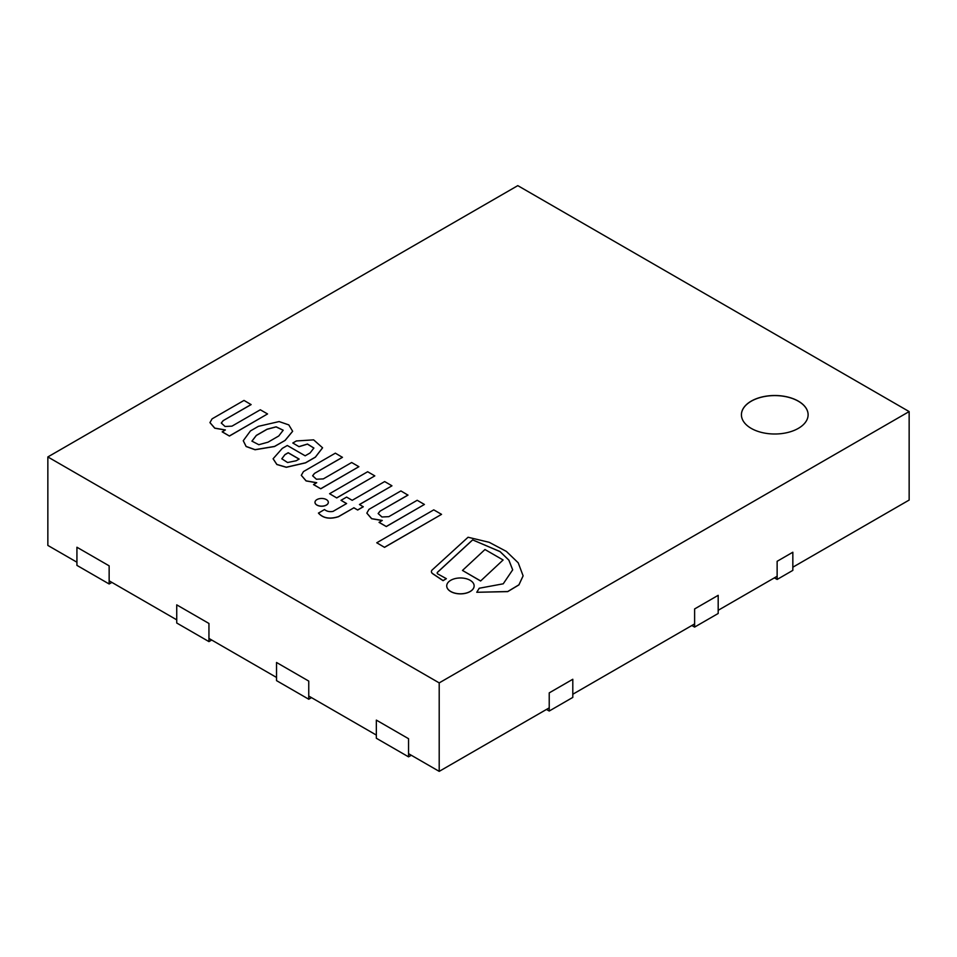 <?xml version="1.0" encoding="UTF-8"?>
<svg xmlns="http://www.w3.org/2000/svg" width="957" height="957" viewBox="0 0 957 957"><rect width="100%" height="100%" fill="white"/><g stroke="black" fill="none" stroke-linecap="round" stroke-linejoin="round"><path stroke-width="1.44" d="M798.341 428.365A33.339 19.248 0 0 0 808.115 414.752A33.339 19.248 0 0 0 774.763 395.504A33.339 19.248 0 0 0 741.424 414.752A33.339 19.248 0 0 0 762.011 432.54A33.339 19.248 0 0 0 798.341 428.365M47.85 456.944L439.203 682.891L909.15 411.582L517.797 185.634L47.85 456.944L47.85 545.418L76.931 562.214M109.146 580.815L176.734 619.837M208.949 638.439L276.537 677.448M308.752 696.05L376.34 735.072M408.555 753.673L439.203 771.366L549.222 707.857M439.203 682.891L439.203 771.366M572.8 694.244L694.615 623.916M718.181 610.303L777.132 576.27M792.839 567.202L909.15 500.056L909.15 411.582M808.115 414.8A33.339 19.248 0 0 0 787.491 397.047A33.339 19.248 0 0 0 751.197 401.234A33.339 19.248 0 0 0 741.424 414.8M76.931 565.384L76.931 547.237L109.146 565.838L109.146 583.985L76.931 565.384M111.897 582.406L109.146 583.985M176.734 623.007L176.734 604.86L208.949 623.462L208.949 641.609L176.734 623.007M211.7 640.018L208.949 641.609M276.537 680.63L276.537 662.483L308.752 681.085L308.752 699.232L276.537 680.63M311.503 697.641L308.752 699.232M376.34 738.254L376.34 720.107L408.555 738.708L408.555 756.855L376.34 738.254M411.307 755.264L408.555 756.855M777.132 579.452L792.839 570.372L792.839 552.225L777.132 561.304L777.132 579.452L774.38 577.861M694.615 627.086L718.181 613.485L718.181 595.326L694.615 608.939L694.615 627.086L691.863 625.507M549.222 711.027L572.8 697.414L572.8 679.267L549.222 692.88L549.222 711.027L546.471 709.436M285.162 440.28L292.639 431.26L288.799 424.896L279.109 421.57L258.402 426.332L250.435 430.937L243.269 440.71L246.128 446.429L255.052 449.658L274.515 446.429L285.162 440.376L292.639 431.308M268.02 442.182L278.762 435.973L283.2 430.219L276.142 426.81L267.051 429.215L256.309 435.423L251.93 441.129L258.809 444.706L268.02 442.182M243.269 440.758L246.128 446.524L255.052 449.754L274.515 446.524L285.162 440.376M283.2 430.267L276.095 426.906L267.051 429.31L256.309 435.507L251.93 441.165M299.015 446.596L307.484 444.036L313.896 448.043L310.068 452.972L305.163 455.807L287.303 445.495L282.267 448.402L273.116 458.738L276.86 464.432L286.322 467.207L305.57 462.769L315.367 457.111L322.569 447.78L313.633 439.861L296.359 440.962L292.806 443.007L299.015 446.68L307.436 444.12L313.896 448.091M285.007 454.575L281.801 458.798L287.579 462.518L296.215 460.748L299.146 459.061L288.201 452.733L285.007 454.575L281.801 458.846M292.806 443.007L299.015 446.68M273.116 458.822L276.86 464.516L286.322 467.303L305.57 462.853L315.367 457.195L322.569 447.828M299.074 459.109L288.201 452.828L285.007 454.671M391.915 485.761L384.666 481.574L352.2 500.32L346.601 497.09L341.015 500.32L346.613 503.549L332.976 511.421C329.483 511.995 326.672 511.361 324.531 509.519L318.454 513.119C323.047 518.275 329.722 519.472 338.479 516.708L353.863 507.82L357.679 510.021L363.265 506.791L359.449 504.506L391.915 485.845L359.533 504.542M318.454 513.024C323.047 518.192 329.722 519.376 338.479 516.613L338.479 516.708M338.479 516.613L353.863 507.82M353.863 507.736L357.679 510.021M357.679 509.937L363.265 506.708M341.015 500.32L346.53 503.585M212.095 418.843L209.954 422.587L214.799 428.126L225.385 429.944L222.203 431.87L229.429 436.045L267.541 413.95L260.316 409.775L231.965 426.152L225.074 426.487L221.27 423.03L223.113 420.685L251.105 404.608L244.011 400.421L212.095 418.843M209.954 422.635L214.739 428.198L225.23 430.04M222.203 431.786L229.429 436.045M229.429 435.949L267.541 413.95M221.282 423.078L223.113 420.781M223.113 420.685L251.105 404.524M303.453 471.586L301.299 475.318L306.144 480.869L316.731 482.687L313.549 484.613L320.774 488.788L358.887 466.693L351.662 462.518L323.31 478.895L316.42 479.23L312.628 475.773L314.458 473.428L342.45 457.35L335.357 453.163L303.453 471.586M301.299 475.318L306.084 480.928L316.576 482.771M313.549 484.517L320.774 488.788M320.774 488.692L358.887 466.693M312.628 475.82L314.458 473.512M314.458 473.428L342.45 457.267M368.983 509.351L366.83 513.096L371.675 518.646L382.262 520.452L379.08 522.39L386.305 526.553L424.418 504.459L417.192 500.284L388.841 516.66L381.951 516.995L378.159 513.538L379.989 511.194L407.981 495.128L400.887 490.929L368.983 509.351M366.83 513.143L371.615 518.706L382.106 520.548M379.08 522.295L386.305 526.553M386.305 526.47L424.418 504.459M378.159 513.586L379.989 511.289M379.989 511.194L407.981 495.032M472.614 539.88L500.056 551.555L508.897 560.132L512.689 569.822L503.238 583.806L479.218 588.244L476.765 592.287L507.724 591.534L518.921 584.811L523.108 575.839L518.216 562.812L506.373 551.411L489.23 542.32L468.057 537.248L432.552 569.618A5.658 3.266 0 0 0 431.428 571.568A5.658 3.266 0 0 0 432.803 573.71L443.079 580.576L446.369 578.686L438.33 574.236A2.632 1.519 180 0 1 437.182 572.98A2.632 1.519 180 0 1 437.576 572.178L472.614 539.88L500.033 551.627L508.873 560.192L512.689 569.87M476.765 592.287L507.724 591.617L518.921 584.906L523.108 575.887M431.428 571.616A5.658 3.266 0 0 0 431.428 571.664A5.658 3.266 0 0 0 432.803 573.793L443.079 580.672L446.369 578.686M437.182 573.028A2.632 1.519 180 0 1 437.576 572.262L472.614 539.963M314.997 502.353A6.663 3.84 0 0 0 314.997 502.401A6.663 3.84 0 0 0 321.66 506.241A6.663 3.84 0 0 0 328.323 502.401A6.663 3.84 0 0 0 328.323 502.353M316.946 499.59A6.663 3.84 0 0 0 314.997 502.305A6.663 3.84 0 0 0 321.66 506.157A6.663 3.84 0 0 0 328.323 502.305A6.663 3.84 0 0 0 324.208 498.753A6.663 3.84 0 0 0 316.946 499.59M446.728 585.923A13.709 7.907 0 0 0 446.728 585.971A13.709 7.907 0 0 0 460.437 593.878A13.709 7.907 0 0 0 474.134 585.971A13.709 7.907 0 0 0 474.134 585.923M450.747 580.289A13.709 7.907 0 0 0 446.728 585.875A13.709 7.907 0 0 0 460.437 593.795A13.709 7.907 0 0 0 474.134 585.875A13.709 7.907 0 0 0 465.676 578.566A13.709 7.907 0 0 0 450.747 580.289M329.579 493.716L336.744 497.939L374.809 475.88L367.644 471.741L329.579 493.716L336.744 497.939M336.744 497.855L374.809 475.88M376.759 542.775L384.535 547.356L441.548 514.352L433.772 509.866L376.759 542.775L384.535 547.356M384.535 547.26L441.548 514.352M480.605 581.007L503.095 559.989L484.972 549.521L462.482 570.444L480.605 581.007L503.095 559.989M462.482 570.444L480.605 580.911"/></g></svg>
